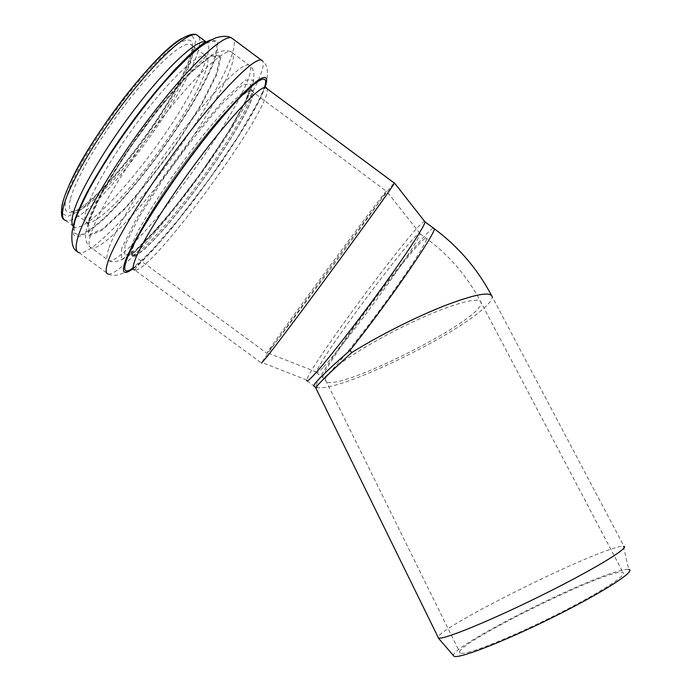 <?xml version="1.0" encoding="UTF-8"?>
<svg xmlns="http://www.w3.org/2000/svg" width="691" height="691" viewBox="0 0 691 691"><rect width="100%" height="100%" fill="white"/><g stroke="black" fill="none" stroke-linecap="round" stroke-linejoin="round"><path stroke-width="0.52" stroke-dasharray="3.46 2.59" d="M453.719 655.914C446.835 649.255 569.92 585.7 615.05 572.113C622.03 569.92 626.599 569.021 628.75 569.41L623.342 546.184C621.123 546.045 616.363 547.263 609.047 549.82C563.45 565.324 439.467 628.352 438.016 637.102M424.844 221.535C420.499 216.836 308.842 366.981 306.778 380.05L306.7 380.62L314.301 386.2L316.046 385.613L317.705 387.591C338.219 391.909 449.539 338.823 482.672 309.283C489.133 303.703 492.312 299.54 492.217 296.802L623.99 546.322L623.342 546.184M317.705 387.591L315.968 388.377M467.859 652.39C483.959 648.452 526.957 629.993 565.091 610.317C603.312 590.641 627.532 574.541 623.066 572.614C612.563 565.869 447.181 647.605 460.171 653.125C461.199 653.651 463.765 653.41 467.859 652.39M322.861 367.69C318.681 372.112 316.547 373.745 316.461 372.57L316.513 372.078C317.877 360.788 416.215 228.652 419.878 233.385L419.99 233.662C420.474 236.357 404.667 260.904 381.769 292.518C358.914 324.096 333.563 356.34 322.861 367.69M272.427 346.761L267.21 352.738C273.757 341.414 385.293 190.241 386.519 191.096L386.485 191.286C385.647 193.29 365.902 220.93 338.84 257.838L272.427 346.761M133.916 244.994C131.471 251.584 131.359 255.048 133.57 255.385C141.456 256.257 175.298 218.244 205.434 176.119C235.674 134.054 258.728 92.542 251.282 90.789C245.815 89.355 221.664 113.937 193.765 150.526C165.875 187.054 140.282 227.823 133.916 244.994M133.354 245.676C130.901 252.31 130.78 255.791 133.018 256.128C140.99 257 175.134 218.632 205.538 176.145C236.046 133.7 259.324 91.791 251.818 90.011C246.298 88.56 221.923 113.376 193.748 150.327C165.59 187.218 139.755 228.358 133.354 245.676M266.899 88.284C275.251 103.615 151.424 273.696 134.788 270.077L261.518 363.077L261.854 362.455C269.049 349.776 388.67 187.581 394.241 183.011M316.046 385.613C321.384 367.154 424.732 228.488 433.559 228.22M329.59 372.639C326.696 375.662 325.271 377.986 325.331 379.601C324.848 398.819 483.83 320.253 481.117 302.606C480.988 296.111 453.512 303.194 416.267 320.348C379.074 337.433 340.931 360.667 329.59 372.639C325.349 377.018 323.138 378.59 322.982 377.355C320.546 369.435 425.501 228.6 426.589 238.559C427.263 241.401 411.629 266.078 388.774 297.7C365.954 329.296 340.482 361.436 329.59 372.639M131.972 244.657C129.528 251.299 129.433 254.798 131.687 255.152C139.72 256.067 173.907 217.725 204.311 175.229C234.81 132.784 258.037 90.832 250.47 89.009C244.899 87.524 220.481 112.305 192.297 149.256C164.13 186.138 138.33 227.313 131.972 244.657M125.097 244.908L124.674 255.765L136.308 249.494L156.727 228.876C173.415 209.433 190.44 187.546 207.81 163.197L230.353 128.725L245.754 100.592L250.669 84.345L243.007 84.483L223.029 102.812C204.311 123.879 184.566 149.023 163.802 178.243L138.822 217.389L125.097 244.908M121.711 248.259L121.4 259.488L133.674 252.794L155.06 231.183C172.482 210.885 190.241 188.047 208.354 162.67L231.882 126.686L248.017 97.232L253.251 80.096L245.322 80.07L224.42 99.167L194.361 134.624L162.204 178.373L136.006 219.479L121.711 248.259M108.712 248.743C106.241 256.309 106.388 260.352 109.152 260.861C119.465 262.26 160.139 217.32 195.605 167.645C231.174 118.04 258.356 67.839 248.795 64.989C241.824 62.795 212.457 91.722 178.848 135.704C145.24 179.617 115.242 228.54 108.712 248.743M90.452 235.346C88.241 243.111 88.655 247.343 91.687 248.052C102.968 250.151 144.298 205.65 179.686 155.881C215.203 106.198 241.582 55.358 231.036 51.765C223.34 49.044 193.273 77.478 159.535 121.417C125.797 165.287 96.291 214.616 90.452 235.346M87.766 223.72L88.793 235.959L102.337 230.12L124.726 209.097C142.614 189.014 160.597 166.211 178.684 140.662L201.815 104.186L217.095 73.937L221.146 55.816L211.869 54.805L189.757 73.134L158.904 108.254L126.617 152.201L100.981 193.981L87.766 223.72M88.621 222.407L89.597 234.517L102.924 228.816L124.985 208.112C142.631 188.323 160.372 165.823 178.218 140.627L201.021 104.643L216.058 74.835L220.014 57.016L210.833 56.066L189.032 74.153L158.662 108.72L126.894 151.968L101.655 193.091L88.621 222.407M85.952 210.85C84.086 217.933 84.57 221.863 87.412 222.64C97.5 225.059 133.147 187.693 163.387 144.98C193.756 102.346 215.229 59.011 205.564 55.626C198.438 52.982 172.525 76.727 144.065 113.574C115.604 150.344 90.815 192.366 85.952 210.85M70.37 199.405C68.694 206.626 69.376 210.712 72.425 211.636C83.214 214.564 119.344 177.527 149.532 134.745C179.859 92.05 200.744 48.232 190.362 44.328C182.7 41.287 156.287 64.686 127.731 101.491C99.176 138.226 74.723 180.541 70.37 199.405M191.537 52.974C197.738 29.558 176.559 37.884 141.698 77.988C106.88 117.841 70.715 176.568 65.818 199.699C63.201 212.897 67.683 215.877 79.284 208.647M79.836 208.293C112.02 188.341 181.215 92.914 191.131 54.494M69.212 184.989C65.982 192.262 63.814 198.343 62.691 203.232L62.44 213.718L67.908 216.361L78.221 211.532C87.109 204.925 97.293 195.518 108.772 183.305C120.614 169.9 132.482 155.19 144.376 139.167C162.255 114.067 176.378 90.927 186.734 69.739C192.279 57.042 195.173 47.238 195.406 40.32L191.537 35.388L181.94 38.437M64.099 219.608L65.723 220.55C68.072 221.215 71.441 220.274 75.829 217.743M76.045 217.613C110.145 198.766 190.284 88.327 198.87 47.999M199.189 46.522C200.157 41.685 199.958 38.273 198.593 36.295M73.272 226.285L74.965 227.33C86.401 230.103 125.088 190.077 158.144 143.763C191.312 97.543 215.808 49.052 206.972 42.281M76.805 215.609L74.74 222.182L74.118 232.884L79.491 235.329C85.744 233.031 94.045 227.184 104.41 217.769C121.443 200.969 139.625 179.574 158.956 153.592C183.72 119.474 204.899 84.017 213.735 60.946L217.026 47.463L214.512 41.08L205.918 42.946M73.168 226.683L73.825 235.372L79.888 236.46C86.323 233.618 94.589 227.538 104.704 218.244C121.201 201.867 138.787 181.232 157.462 156.321C181.491 123.516 202.558 89.053 212.88 64.919C217.043 53.872 218.511 46.003 217.285 41.305L211.325 39.828M77.34 251.602L79.197 252.742C91.549 255.117 134.348 209.969 171.947 157.971C209.623 106.077 239.794 50.322 233.463 39.352M79.197 252.742L108.392 274.146C119.128 275.286 161.219 228.704 199.051 176.412C236.953 124.207 268.212 69.402 262.615 60.903M133.277 268.505C164.285 246.091 252.474 125.011 264.973 87.377M133.208 268.013C162.834 248.164 254.003 122.981 264.48 87.463M491.37 295.169L492.217 296.802M316.461 372.57L325.331 379.601L460.171 653.125M419.99 233.662L426.589 238.559C449.677 255.627 467.859 276.979 481.117 302.606L623.066 572.614M419.878 233.385L386.519 191.096M316.513 372.078L267.21 352.738M133.57 255.385L266.907 353.291M251.282 90.789L386.485 191.286M251.818 90.011L250.47 89.009L245.599 101.491L232.185 125.952C219.565 146.267 205.149 167.429 188.937 189.438L165.978 218.425L147.183 239.578L131.687 255.152L133.018 256.128M109.152 260.861C113.471 263.046 120.044 261.319 128.88 255.679C134.883 251.049 141.517 244.985 148.781 237.488L171.878 210.945L200.062 174.037L227.287 133.683L244.7 103.296C248.76 94.961 251.654 87.697 253.372 81.503C254.772 72.805 253.243 67.295 248.795 64.989L231.036 51.765C226.76 50.141 223.063 49.873 213.441 54.451C201.599 61.853 187.684 74.835 171.696 93.397L147.416 123.585L134.685 141.05L113.229 173.51L97.077 202.204L90.452 216.836L86.565 228.989C84.293 238.412 86.004 244.769 91.687 248.052L109.152 260.861M196.374 48.785L190.362 44.328C199.267 44.984 175.16 97.5 140.463 143.244C121.063 169.26 100.636 191.917 86.159 203.802C77.133 210.66 73.617 211.826 72.425 211.636L87.412 222.64C87.04 225.111 87.843 223.305 89.83 217.216C95.971 197.255 136.602 132.491 171.826 92.24C181.094 81.659 189.697 72.512 197.643 64.816L205.02 57.431L205.564 55.626L197.142 49.363M65.723 220.55L74.965 227.33C73.807 228.747 73.79 226.596 74.896 220.887M108.392 274.146C114.05 276.823 121.832 274.932 131.739 268.462C138.295 263.357 145.36 256.862 152.944 248.976L178.459 219.479L209.822 178.235L238.378 135.98L256.992 103.892C261.587 94.667 264.869 86.591 266.838 79.646C268.523 69.696 266.657 63.166 261.241 60.039M134.788 270.077L136.878 266.7L152.495 250.565L171.333 228.92L193.376 201.107L221.699 161.953L245.737 124.855L259.255 100.687L265.24 87.36M306.778 380.05L261.854 362.455"/><path stroke-width="1.04" d="M628.75 569.41C637.111 570.464 601.921 593.103 551.47 618.004C501.079 642.941 455.559 660.19 453.719 655.914L438.137 637.819M438.016 637.102L438.465 638.009C442.361 640.315 489.133 621.347 540.682 595.849C592.273 570.369 629.674 547.747 623.99 546.322M433.559 228.22L434.121 228.643C437.446 230.975 388.402 302.373 349.948 350.423L351.754 352.565C329.296 373.036 317.281 384.818 315.727 387.884L438.465 638.009M349.948 350.423C335.36 363.181 325.02 372.751 318.922 379.117C314.31 383.971 312.773 386.338 314.301 386.2L315.735 387.867M315.968 388.377L315.727 387.893M394.44 182.934L424.974 221.846C425.475 224.808 407.293 252.88 380.905 289.27C354.561 325.625 325.573 362.559 313.654 375.248C309.076 380.128 306.761 381.916 306.7 380.62M394.241 183.011L394.38 183.115C393.533 185.335 371.594 216.136 341.319 257.423C311.088 298.667 279.25 341.181 267.477 356.15L261.518 363.077M492.217 296.802C490.783 291.265 475.028 294.185 444.961 305.569C415.956 316.944 378.418 335.878 351.754 352.565M79.284 208.647L79.836 208.293M191.131 54.494L191.537 52.974M181.94 38.437C156.131 51.35 88.69 138.658 69.212 184.989M198.593 36.295L196.633 34.835C188.168 31.415 158.749 57.422 126.859 98.58C94.961 139.668 67.882 186.76 63.339 207.369C61.603 215.16 62.397 219.548 65.723 220.55M198.87 47.999L199.189 46.522M64.099 219.608C61.542 218.546 60.86 213.787 62.06 205.339C66.422 183.884 93.233 137.457 124.786 96.87C156.399 56.507 185.421 30.102 196.633 34.835L206.022 41.814C197.92 38.67 168.846 64.911 137.017 106.103C105.187 147.209 77.867 194.102 72.978 214.452C71.493 220.481 71.588 224.428 73.272 226.285M206.972 42.281L206.41 41.97M205.918 42.946C178.433 54.321 90.391 171.843 76.805 215.609M211.325 39.828C199.068 42.946 167.818 74.136 136.231 116.321C104.626 158.472 78.852 203.474 73.877 223.504L73.168 226.683M233.463 39.352L231.502 37.893C222.873 34.662 189.61 65.636 152.435 114.05C115.25 162.376 83.222 216.603 77.418 239.069C75.241 247.369 75.837 251.921 79.197 252.742M262.615 60.903L261.241 60.039C253.925 57.794 221.958 89.666 185.007 138.148C148.064 186.561 115.129 240.027 108.046 261.535C105.395 269.473 105.516 273.679 108.392 274.146M264.973 87.377C272.919 65.61 251.567 80.121 213.372 127.161C175.22 173.994 133.588 237.851 125.425 260.827C121.141 273.057 123.758 275.623 133.277 268.505M264.48 87.463C271.045 67.727 249.14 83.611 211.904 129.744C174.702 175.687 134.762 237.108 126.747 259.505C122.653 271.053 124.812 273.895 133.208 268.013M266.899 88.284L265.69 87.386C259.954 85.978 233.333 113.531 202.195 154.499C171.066 195.406 142.45 240.623 135.367 259.16C132.672 266.165 132.482 269.81 134.788 270.077M424.974 221.846L434.121 228.643C458.202 246.437 477.282 268.609 491.37 295.169M196.374 48.785L197.142 49.363M74.896 220.887L78.575 210.332L86.28 193.912L109.351 154.663C130.392 123.542 152.029 95.358 174.287 70.119L188.056 56.178C198.758 46.668 204.752 41.883 206.022 41.814M77.34 251.602C72.702 249.416 71 242.472 72.253 230.768L75.293 219.712C77.997 212.18 82.79 201.763 89.666 188.47C107.692 155.769 135.635 115.76 162.497 84.259C175.764 69.316 187.84 57.267 198.714 48.12C204.778 43.55 210.548 40.104 216.033 37.78C222.701 35.82 227.857 35.863 231.502 37.893L261.241 60.039M265.24 87.36L394.38 183.115"/></g></svg>
